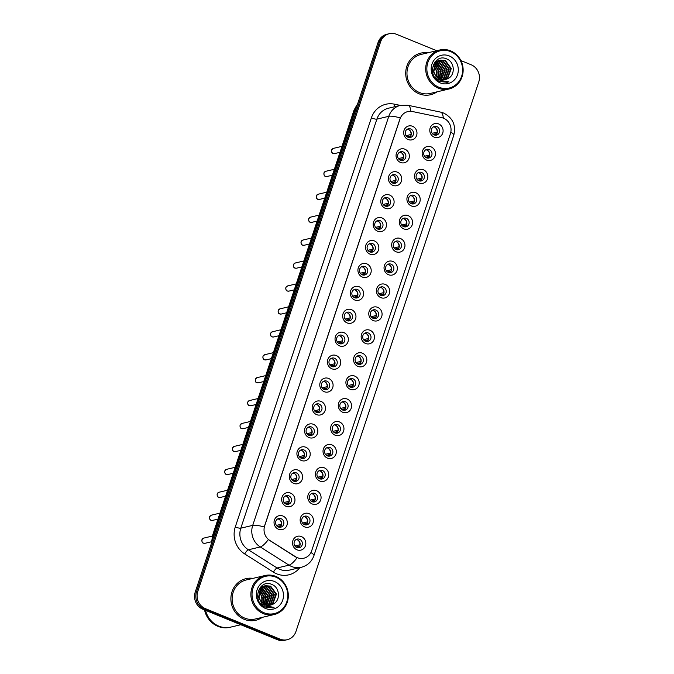 <?xml version="1.0" encoding="UTF-8"?>
<svg xmlns="http://www.w3.org/2000/svg" width="674" height="674" viewBox="0 0 674 674"><rect width="100%" height="100%" fill="white"/><g stroke="black" fill="none" stroke-linecap="round" stroke-linejoin="round"><path stroke-width="1.01" d="M400.499 162.451A7.128 6.63 -103.3 0 1 396.422 153.268A7.128 6.63 -103.3 0 1 404.906 149.207A7.128 6.63 -103.3 0 1 408.983 158.39A7.128 6.63 -103.3 0 1 400.499 162.451M403.128 151.92A4.457 4.145 76.7 0 0 397.593 155.719A4.457 4.145 76.7 0 0 402.774 160.387A4.457 4.145 76.7 0 0 403.128 151.92M392.875 185.375A7.128 6.63 -103.3 0 1 388.788 176.192A7.128 6.63 -103.3 0 1 397.281 172.131A7.128 6.63 -103.3 0 1 401.359 181.323A7.128 6.63 -103.3 0 1 392.875 185.375M395.495 174.844A4.457 4.145 76.7 0 0 389.968 178.644A4.457 4.145 76.7 0 0 395.149 183.311A4.457 4.145 76.7 0 0 395.495 174.844M385.25 208.3A7.128 6.63 -103.3 0 1 381.164 199.116A7.128 6.63 -103.3 0 1 389.648 195.056A7.128 6.63 -103.3 0 1 393.734 204.247A7.128 6.63 -103.3 0 1 385.25 208.3M387.87 197.768A4.457 4.145 76.7 0 0 382.335 201.568A4.457 4.145 76.7 0 0 387.525 206.236A4.457 4.145 76.7 0 0 387.87 197.768M377.617 231.224A7.128 6.63 -103.3 0 1 373.539 222.041A7.128 6.63 -103.3 0 1 382.023 217.98A7.128 6.63 -103.3 0 1 386.101 227.172A7.128 6.63 -103.3 0 1 377.617 231.224M380.246 220.693A4.457 4.145 76.7 0 0 374.71 224.493A4.457 4.145 76.7 0 0 379.9 229.16A4.457 4.145 76.7 0 0 380.246 220.693M369.992 254.149A7.128 6.63 -103.3 0 1 365.915 244.965A7.128 6.63 -103.3 0 1 374.399 240.913A7.128 6.63 -103.3 0 1 378.476 250.096A7.128 6.63 -103.3 0 1 369.992 254.149M372.621 243.617A4.457 4.145 76.7 0 0 367.086 247.417A4.457 4.145 76.7 0 0 372.267 252.093A4.457 4.145 76.7 0 0 372.621 243.617M362.368 277.073A7.128 6.63 -103.3 0 1 358.29 267.89A7.128 6.63 -103.3 0 1 366.774 263.837A7.128 6.63 -103.3 0 1 370.852 273.021A7.128 6.63 -103.3 0 1 362.368 277.073M364.996 266.542A4.457 4.145 76.7 0 0 359.461 270.341A4.457 4.145 76.7 0 0 364.642 275.017A4.457 4.145 76.7 0 0 364.996 266.542M354.743 299.997A7.128 6.63 -103.3 0 1 350.665 290.814A7.128 6.63 -103.3 0 1 359.149 286.762A7.128 6.63 -103.3 0 1 363.227 295.945A7.128 6.63 -103.3 0 1 354.743 299.997M357.372 289.466A4.457 4.145 76.7 0 0 351.836 293.266A4.457 4.145 76.7 0 0 357.018 297.942A4.457 4.145 76.7 0 0 357.372 289.466M347.118 322.922A7.128 6.63 -103.3 0 1 343.032 313.739A7.128 6.63 -103.3 0 1 351.516 309.686A7.128 6.63 -103.3 0 1 355.602 318.869A7.128 6.63 -103.3 0 1 347.118 322.922M349.739 312.391A4.457 4.145 76.7 0 0 344.212 316.19A4.457 4.145 76.7 0 0 349.393 320.866A4.457 4.145 76.7 0 0 349.739 312.391M339.485 345.855A7.128 6.63 -103.3 0 1 335.408 336.663A7.128 6.63 -103.3 0 1 343.892 332.611A7.128 6.63 -103.3 0 1 347.978 341.794A7.128 6.63 -103.3 0 1 339.485 345.855M342.114 335.315A4.457 4.145 76.7 0 0 336.579 339.115A4.457 4.145 76.7 0 0 341.769 343.791A4.457 4.145 76.7 0 0 342.114 335.315M331.861 368.779A7.128 6.63 -103.3 0 1 327.783 359.587A7.128 6.63 -103.3 0 1 336.267 355.535A7.128 6.63 -103.3 0 1 340.345 364.718A7.128 6.63 -103.3 0 1 331.861 368.779M334.489 358.239A4.457 4.145 76.7 0 0 328.954 362.039A4.457 4.145 76.7 0 0 334.136 366.715A4.457 4.145 76.7 0 0 334.489 358.239M324.236 391.704A7.128 6.63 -103.3 0 1 320.158 382.512A7.128 6.63 -103.3 0 1 328.642 378.459A7.128 6.63 -103.3 0 1 332.72 387.643A7.128 6.63 -103.3 0 1 324.236 391.704M326.865 381.164A4.457 4.145 76.7 0 0 321.329 384.964A4.457 4.145 76.7 0 0 326.511 389.639A4.457 4.145 76.7 0 0 326.865 381.164M316.612 414.628A7.128 6.63 -103.3 0 1 312.534 405.445A7.128 6.63 -103.3 0 1 321.018 401.384A7.128 6.63 -103.3 0 1 325.095 410.567A7.128 6.63 -103.3 0 1 316.612 414.628M319.24 404.097A4.457 4.145 76.7 0 0 313.705 407.896A4.457 4.145 76.7 0 0 318.886 412.564A4.457 4.145 76.7 0 0 319.24 404.097M308.987 437.552A7.128 6.63 -103.3 0 1 304.901 428.369A7.128 6.63 -103.3 0 1 313.393 424.308A7.128 6.63 -103.3 0 1 317.471 433.492A7.128 6.63 -103.3 0 1 308.987 437.552M311.607 427.021A4.457 4.145 76.7 0 0 306.08 430.821A4.457 4.145 76.7 0 0 311.262 435.488A4.457 4.145 76.7 0 0 311.607 427.021M301.362 460.477A7.128 6.63 -103.3 0 1 297.276 451.294A7.128 6.63 -103.3 0 1 305.76 447.233A7.128 6.63 -103.3 0 1 309.846 456.424A7.128 6.63 -103.3 0 1 301.362 460.477M303.982 449.946A4.457 4.145 76.7 0 0 298.447 453.745A4.457 4.145 76.7 0 0 303.637 458.413A4.457 4.145 76.7 0 0 303.982 449.946M293.729 483.401A7.128 6.63 -103.3 0 1 289.651 474.218A7.128 6.63 -103.3 0 1 298.135 470.157A7.128 6.63 -103.3 0 1 302.213 479.349A7.128 6.63 -103.3 0 1 293.729 483.401M296.358 472.87A4.457 4.145 76.7 0 0 290.823 476.67A4.457 4.145 76.7 0 0 296.004 481.337A4.457 4.145 76.7 0 0 296.358 472.87M286.105 506.326A7.128 6.63 -103.3 0 1 282.027 497.142A7.128 6.63 -103.3 0 1 290.511 493.082A7.128 6.63 -103.3 0 1 294.589 502.273A7.128 6.63 -103.3 0 1 286.105 506.326M288.733 495.794A4.457 4.145 76.7 0 0 283.198 499.594A4.457 4.145 76.7 0 0 288.379 504.262A4.457 4.145 76.7 0 0 288.733 495.794M278.48 529.25A7.128 6.63 -103.3 0 1 274.402 520.067A7.128 6.63 -103.3 0 1 282.886 516.006A7.128 6.63 -103.3 0 1 286.964 525.198A7.128 6.63 -103.3 0 1 278.48 529.25M281.109 518.719A4.457 4.145 76.7 0 0 275.573 522.519A4.457 4.145 76.7 0 0 280.755 527.194A4.457 4.145 76.7 0 0 281.109 518.719M408.124 139.526A7.128 6.63 -103.3 0 1 404.046 130.343A7.128 6.63 -103.3 0 1 412.53 126.282A7.128 6.63 -103.3 0 1 416.608 135.466A7.128 6.63 -103.3 0 1 408.124 139.526M410.752 128.995A4.457 4.145 76.7 0 0 405.217 132.795A4.457 4.145 76.7 0 0 410.399 137.462A4.457 4.145 76.7 0 0 410.752 128.995M426.617 160.092A7.128 6.63 -103.3 0 1 422.531 150.909A7.128 6.63 -103.3 0 1 431.023 146.848A7.128 6.63 -103.3 0 1 435.101 156.039A7.128 6.63 -103.3 0 1 426.617 160.092M429.237 149.561A4.457 4.145 76.7 0 0 423.71 153.36A4.457 4.145 76.7 0 0 428.891 158.028A4.457 4.145 76.7 0 0 429.237 149.561M418.984 183.016A7.128 6.63 -103.3 0 1 414.906 173.833A7.128 6.63 -103.3 0 1 423.39 169.772A7.128 6.63 -103.3 0 1 427.476 178.964A7.128 6.63 -103.3 0 1 418.984 183.016M421.612 172.485A4.457 4.145 76.7 0 0 416.077 176.285A4.457 4.145 76.7 0 0 421.267 180.952A4.457 4.145 76.7 0 0 421.612 172.485M411.359 205.941A7.128 6.63 -103.3 0 1 407.281 196.757A7.128 6.63 -103.3 0 1 415.765 192.697A7.128 6.63 -103.3 0 1 419.843 201.888A7.128 6.63 -103.3 0 1 411.359 205.941M413.988 195.409A4.457 4.145 76.7 0 0 408.452 199.209A4.457 4.145 76.7 0 0 413.634 203.885A4.457 4.145 76.7 0 0 413.988 195.409M403.734 228.865A7.128 6.63 -103.3 0 1 399.657 219.682A7.128 6.63 -103.3 0 1 408.141 215.629A7.128 6.63 -103.3 0 1 412.218 224.813A7.128 6.63 -103.3 0 1 403.734 228.865M406.363 218.334A4.457 4.145 76.7 0 0 400.828 222.134A4.457 4.145 76.7 0 0 406.009 226.809A4.457 4.145 76.7 0 0 406.363 218.334M396.11 251.79A7.128 6.63 -103.3 0 1 392.032 242.606A7.128 6.63 -103.3 0 1 400.516 238.554A7.128 6.63 -103.3 0 1 404.594 247.737A7.128 6.63 -103.3 0 1 396.11 251.79M398.738 241.258A4.457 4.145 76.7 0 0 393.203 245.058A4.457 4.145 76.7 0 0 398.385 249.734A4.457 4.145 76.7 0 0 398.738 241.258M388.485 274.714A7.128 6.63 -103.3 0 1 384.407 265.531A7.128 6.63 -103.3 0 1 392.891 261.478A7.128 6.63 -103.3 0 1 396.969 270.662A7.128 6.63 -103.3 0 1 388.485 274.714M391.105 264.183A4.457 4.145 76.7 0 0 385.579 267.982A4.457 4.145 76.7 0 0 390.76 272.658A4.457 4.145 76.7 0 0 391.105 264.183M380.861 297.647A7.128 6.63 -103.3 0 1 376.774 288.455A7.128 6.63 -103.3 0 1 385.258 284.403A7.128 6.63 -103.3 0 1 389.345 293.586A7.128 6.63 -103.3 0 1 380.861 297.647M383.481 287.107A4.457 4.145 76.7 0 0 377.946 290.907A4.457 4.145 76.7 0 0 383.135 295.583A4.457 4.145 76.7 0 0 383.481 287.107M373.228 320.571A7.128 6.63 -103.3 0 1 369.15 311.38A7.128 6.63 -103.3 0 1 377.634 307.327A7.128 6.63 -103.3 0 1 381.711 316.51A7.128 6.63 -103.3 0 1 373.228 320.571M375.856 310.032A4.457 4.145 76.7 0 0 370.321 313.831A4.457 4.145 76.7 0 0 375.511 318.507A4.457 4.145 76.7 0 0 375.856 310.032M365.603 343.496A7.128 6.63 -103.3 0 1 361.525 334.304A7.128 6.63 -103.3 0 1 370.009 330.252A7.128 6.63 -103.3 0 1 374.087 339.435A7.128 6.63 -103.3 0 1 365.603 343.496M368.231 332.956A4.457 4.145 76.7 0 0 362.696 336.756A4.457 4.145 76.7 0 0 367.878 341.432A4.457 4.145 76.7 0 0 368.231 332.956M357.978 366.42A7.128 6.63 -103.3 0 1 353.901 357.228A7.128 6.63 -103.3 0 1 362.385 353.176A7.128 6.63 -103.3 0 1 366.462 362.359A7.128 6.63 -103.3 0 1 357.978 366.42M360.607 355.889A4.457 4.145 76.7 0 0 355.072 359.689A4.457 4.145 76.7 0 0 360.253 364.356A4.457 4.145 76.7 0 0 360.607 355.889M350.354 389.345A7.128 6.63 -103.3 0 1 346.276 380.161A7.128 6.63 -103.3 0 1 354.76 376.1A7.128 6.63 -103.3 0 1 358.838 385.284A7.128 6.63 -103.3 0 1 350.354 389.345M352.982 378.813A4.457 4.145 76.7 0 0 347.447 382.613A4.457 4.145 76.7 0 0 352.628 387.28A4.457 4.145 76.7 0 0 352.982 378.813M342.729 412.269A7.128 6.63 -103.3 0 1 338.643 403.086A7.128 6.63 -103.3 0 1 347.135 399.025A7.128 6.63 -103.3 0 1 351.213 408.208A7.128 6.63 -103.3 0 1 342.729 412.269M345.349 401.738A4.457 4.145 76.7 0 0 339.822 405.537A4.457 4.145 76.7 0 0 345.004 410.205A4.457 4.145 76.7 0 0 345.349 401.738M335.096 435.193A7.128 6.63 -103.3 0 1 331.018 426.01A7.128 6.63 -103.3 0 1 339.502 421.949A7.128 6.63 -103.3 0 1 343.588 431.141A7.128 6.63 -103.3 0 1 335.096 435.193M337.725 424.662A4.457 4.145 76.7 0 0 332.189 428.462A4.457 4.145 76.7 0 0 337.379 433.129A4.457 4.145 76.7 0 0 337.725 424.662M327.471 458.118A7.128 6.63 -103.3 0 1 323.394 448.935A7.128 6.63 -103.3 0 1 331.878 444.874A7.128 6.63 -103.3 0 1 335.955 454.065A7.128 6.63 -103.3 0 1 327.471 458.118M330.1 447.587A4.457 4.145 76.7 0 0 324.565 451.386A4.457 4.145 76.7 0 0 329.746 456.054A4.457 4.145 76.7 0 0 330.1 447.587M319.847 481.042A7.128 6.63 -103.3 0 1 315.769 471.859A7.128 6.63 -103.3 0 1 324.253 467.798A7.128 6.63 -103.3 0 1 328.331 476.99A7.128 6.63 -103.3 0 1 319.847 481.042M322.475 470.511A4.457 4.145 76.7 0 0 316.94 474.311A4.457 4.145 76.7 0 0 322.121 478.978A4.457 4.145 76.7 0 0 322.475 470.511M312.222 503.967A7.128 6.63 -103.3 0 1 308.144 494.783A7.128 6.63 -103.3 0 1 316.628 490.731A7.128 6.63 -103.3 0 1 320.706 499.914A7.128 6.63 -103.3 0 1 312.222 503.967M314.851 493.435A4.457 4.145 76.7 0 0 309.315 497.235A4.457 4.145 76.7 0 0 314.497 501.911A4.457 4.145 76.7 0 0 314.851 493.435M304.597 526.891A7.128 6.63 -103.3 0 1 300.511 517.708A7.128 6.63 -103.3 0 1 309.004 513.655A7.128 6.63 -103.3 0 1 313.081 522.839A7.128 6.63 -103.3 0 1 304.597 526.891M307.218 516.36A4.457 4.145 76.7 0 0 301.691 520.159A4.457 4.145 76.7 0 0 306.872 524.835A4.457 4.145 76.7 0 0 307.218 516.36M296.973 549.816A7.128 6.63 -103.3 0 1 292.887 540.632A7.128 6.63 -103.3 0 1 301.371 536.58A7.128 6.63 -103.3 0 1 305.457 545.763A7.128 6.63 -103.3 0 1 296.973 549.816M299.593 539.284A4.457 4.145 76.7 0 0 294.058 543.084A4.457 4.145 76.7 0 0 299.248 547.76A4.457 4.145 76.7 0 0 299.593 539.284M434.241 137.167A7.128 6.63 -103.3 0 1 430.164 127.984A7.128 6.63 -103.3 0 1 438.648 123.923A7.128 6.63 -103.3 0 1 442.725 133.115A7.128 6.63 -103.3 0 1 434.241 137.167M436.87 126.636A4.457 4.145 76.7 0 0 431.335 130.436A4.457 4.145 76.7 0 0 436.516 135.103A4.457 4.145 76.7 0 0 436.87 126.636M399.648 152.155A4.457 4.145 -103.3 0 1 401.62 160.488M392.024 175.08A4.457 4.145 -103.3 0 1 393.995 183.412M384.399 198.004A4.457 4.145 -103.3 0 1 386.371 206.337M376.774 220.929A4.457 4.145 -103.3 0 1 378.746 229.261M369.141 243.853A4.457 4.145 -103.3 0 1 371.121 252.186M361.517 266.778A4.457 4.145 -103.3 0 1 363.488 275.11M353.892 289.702A4.457 4.145 -103.3 0 1 355.864 298.034M346.267 312.626A4.457 4.145 -103.3 0 1 348.239 320.959M338.643 335.551A4.457 4.145 -103.3 0 1 340.614 343.883M331.018 358.475A4.457 4.145 -103.3 0 1 332.99 366.808M323.385 381.4A4.457 4.145 -103.3 0 1 325.365 389.732M315.761 404.333A4.457 4.145 -103.3 0 1 317.732 412.657M308.136 427.257A4.457 4.145 -103.3 0 1 310.107 435.589M300.511 450.181A4.457 4.145 -103.3 0 1 302.483 458.514M292.887 473.106A4.457 4.145 -103.3 0 1 294.858 481.438M285.254 496.03A4.457 4.145 -103.3 0 1 287.234 504.363M277.629 518.955A4.457 4.145 -103.3 0 1 279.6 527.287M407.273 129.231A4.457 4.145 -103.3 0 1 409.253 137.555M425.766 149.797A4.457 4.145 -103.3 0 1 427.737 158.129M418.141 172.721A4.457 4.145 -103.3 0 1 420.113 181.053M410.517 195.645A4.457 4.145 -103.3 0 1 412.488 203.978M402.884 218.57A4.457 4.145 -103.3 0 1 404.863 226.902M395.259 241.494A4.457 4.145 -103.3 0 1 397.23 249.827M387.634 264.419A4.457 4.145 -103.3 0 1 389.606 272.751M380.01 287.343A4.457 4.145 -103.3 0 1 381.981 295.675M372.385 310.267A4.457 4.145 -103.3 0 1 374.356 318.6M364.752 333.192A4.457 4.145 -103.3 0 1 366.732 341.524M357.127 356.116A4.457 4.145 -103.3 0 1 359.099 364.449M349.503 379.049A4.457 4.145 -103.3 0 1 351.474 387.373M341.878 401.974A4.457 4.145 -103.3 0 1 343.85 410.306M334.253 424.898A4.457 4.145 -103.3 0 1 336.225 433.23M326.629 447.822A4.457 4.145 -103.3 0 1 328.6 456.155M318.996 470.747A4.457 4.145 -103.3 0 1 320.976 479.079M311.371 493.671A4.457 4.145 -103.3 0 1 313.343 502.004M303.747 516.596A4.457 4.145 -103.3 0 1 305.718 524.928M296.122 539.52A4.457 4.145 -103.3 0 1 298.093 547.852M433.39 126.872A4.457 4.145 -103.3 0 1 435.362 135.204M441.639 117.63A12.022 11.188 -103.3 0 1 443.534 118.211A12.022 11.188 -103.3 0 1 450.417 133.713L311.658 550.835A12.022 11.188 -103.3 0 1 303.831 558.207A12.022 11.188 -103.3 0 1 295.557 556.758L269.769 540.43A12.022 11.188 -103.3 0 1 264.671 525.846L400.027 118.944A12.022 11.188 -103.3 0 1 407.863 111.572A12.022 11.188 -103.3 0 1 412.454 111.522L441.639 117.63M427.796 52.833A21.374 19.891 76.7 0 0 420.753 53.128A21.374 19.891 76.7 0 0 405.731 72.303A21.374 19.891 76.7 0 0 419.076 93.796A21.374 19.891 76.7 0 0 430.61 94.731A21.374 19.891 76.7 0 0 437.038 91.832A21.374 19.891 76.7 0 1 430.61 94.731A21.374 19.891 76.7 0 1 419.076 93.796A21.374 19.891 76.7 0 1 405.731 72.303A21.374 19.891 76.7 0 1 420.753 53.128A21.374 19.891 76.7 0 1 427.796 52.833M252.977 578.368A21.374 19.891 76.7 0 0 245.934 578.663A21.374 19.891 76.7 0 0 230.904 597.846A21.374 19.891 76.7 0 0 244.249 619.33A21.374 19.891 76.7 0 0 255.783 620.274A21.374 19.891 76.7 0 0 262.211 617.376A21.374 19.891 76.7 0 1 255.783 620.274A21.374 19.891 76.7 0 1 244.249 619.33A21.374 19.891 76.7 0 1 230.904 597.846A21.374 19.891 76.7 0 1 245.934 578.663A21.374 19.891 76.7 0 1 252.977 578.368M436.744 50.719L396.506 34.29A13.362 12.435 76.7 0 0 389.294 33.7L386.75 34.298A13.362 12.435 76.7 0 0 378.055 42.496L195.241 592.033A13.362 12.435 76.7 0 0 202.891 609.254L277.494 639.71L278.766 639.415A13.362 12.435 76.7 0 0 285.978 639.997A13.362 12.435 76.7 0 1 278.766 639.415L204.163 608.959L278.766 639.415L280.039 639.112A13.362 12.435 76.7 0 0 287.25 639.702A13.362 12.435 76.7 0 0 295.945 631.504L478.759 81.967A13.362 12.435 76.7 0 0 471.109 64.746L460.898 60.576M195.241 592.033L196.513 591.73A13.362 12.435 76.7 0 0 204.163 608.959A13.362 12.435 76.7 0 1 196.513 591.73L379.327 42.192L196.513 591.73L197.785 591.435A13.362 12.435 76.7 0 0 205.435 608.656L280.039 639.112M388.022 34.003A13.362 12.435 76.7 0 0 379.327 42.192A13.362 12.435 76.7 0 1 388.022 34.003M299.854 567.634A22.267 20.717 -103.3 0 1 276.77 573.86A22.267 20.717 -103.3 0 1 273.467 572.15L244.738 553.961A22.267 20.717 -103.3 0 1 235.285 526.958A4.457 0.901 18.4 0 0 240.803 528.18L252.716 525.366A15.586 3.159 -161.6 0 1 264.216 526.975L400.289 117.925A15.586 3.159 18.4 0 0 388.788 116.316A17.81 16.572 -103.3 0 1 400.39 105.388L388.477 108.211A17.81 16.572 76.7 0 0 376.876 119.138L240.803 528.18A17.81 16.572 76.7 0 0 248.361 549.782L277.09 567.98A17.81 16.572 76.7 0 0 279.735 569.345A17.81 16.572 76.7 0 0 289.348 570.128L301.261 567.306A17.81 16.572 -103.3 0 1 291.648 566.522A17.81 16.572 -103.3 0 1 289.003 565.157L260.274 546.959A17.81 16.572 -103.3 0 1 252.716 525.366L388.788 116.316L376.876 119.138A4.457 0.901 18.4 0 1 371.366 117.908A22.267 20.717 -103.3 0 1 394.366 104.158L400.331 105.405M298.826 558.224L295.33 556.817L268.345 539.588A15.586 4.137 122.3 0 1 260.274 546.959L248.361 549.782A4.457 1.179 -57.7 0 0 244.738 553.961M389.294 33.7A13.362 12.435 76.7 0 0 380.591 41.889L197.785 591.435M277.494 639.71A13.362 12.435 76.7 0 0 284.706 640.3L287.25 639.702M432.16 133.317L437.182 132.129A4.895 4.558 76.7 0 0 434.806 127.234M433.163 134.37L436.954 133.477M436.466 134.244A4.895 4.558 76.7 0 0 436.491 134.202L433.896 134.817M410.348 136.603A4.895 4.558 76.7 0 0 410.373 136.561L407.778 137.176M407.054 136.729L410.845 135.836M406.043 135.676L411.064 134.488A4.895 4.558 76.7 0 0 408.688 129.585M424.536 156.242L429.557 155.054A4.895 4.558 76.7 0 0 427.181 150.159M425.538 157.295L429.33 156.402M428.841 157.168A4.895 4.558 76.7 0 0 428.866 157.126L426.271 157.741M416.911 179.174L421.932 177.978A4.895 4.558 76.7 0 0 419.557 173.083M417.914 180.219L421.705 179.326M421.216 180.093A4.895 4.558 76.7 0 0 421.242 180.051L418.647 180.666M409.287 202.099L414.299 200.911A4.895 4.558 76.7 0 0 411.924 196.008M410.289 203.144L414.08 202.251M413.583 203.017A4.895 4.558 76.7 0 0 413.617 202.975L411.022 203.59M401.653 225.023L406.675 223.835A4.895 4.558 76.7 0 0 404.299 218.932M402.664 226.068L406.456 225.175M405.959 225.942A4.895 4.558 76.7 0 0 405.984 225.9L403.397 226.515M402.723 159.527A4.895 4.558 76.7 0 0 402.749 159.485L400.154 160.1M399.429 159.654L403.212 158.761M398.418 158.601L403.44 157.413A4.895 4.558 76.7 0 0 401.064 152.518M395.099 182.452A4.895 4.558 76.7 0 0 395.124 182.41L392.529 183.025M391.796 182.578L395.587 181.685M390.794 181.525L395.815 180.337A4.895 4.558 76.7 0 0 393.439 175.442M387.474 205.376A4.895 4.558 76.7 0 0 387.499 205.334L384.905 205.949M384.172 205.503L387.963 204.61M383.169 204.449L388.19 203.262A4.895 4.558 76.7 0 0 385.814 198.367M438.825 87.207A19.15 17.819 76.7 0 0 461.623 76.305A19.15 17.819 76.7 0 0 450.662 51.62A19.15 17.819 76.7 0 0 427.855 62.522A19.15 17.819 76.7 0 0 438.825 87.207M438.226 88.109A20.043 18.645 76.7 0 0 449.044 88.993A20.043 18.645 76.7 0 0 463.131 71.014A20.043 18.645 76.7 0 0 450.62 50.87A20.043 18.645 76.7 0 0 439.81 49.986A20.043 18.645 76.7 0 0 425.715 67.964A20.043 18.645 76.7 0 0 438.226 88.109M439.81 49.986L421.065 54.425A20.043 18.645 76.7 0 0 406.978 72.404A20.043 18.645 76.7 0 0 419.489 92.549A20.043 18.645 76.7 0 0 430.298 93.433L449.044 88.993M436.466 62.185L437.418 62.53L443.214 70.425L440.383 79.279M436.246 62.396L442.708 70.551L440.097 79.17M437.359 61.452L439.431 62.059L445.228 69.953L441.512 79.608M437.131 61.62L438.926 62.176L444.722 70.071L441.234 79.54M438.285 60.879L441.453 61.578L447.241 69.473L443.795 78.909L442.599 79.785M438.049 61.005L440.948 61.696L446.744 69.59L443.29 79.026L442.329 79.751M438.252 79.574L434.983 77.518M434.385 62.724L438.226 60.609M439.246 60.441L443.467 61.098L449.263 68.992L445.817 78.428L443.652 79.818M439.001 60.534L442.961 61.216L448.758 69.119L445.312 78.546L443.391 79.827M444.68 79.734L447.831 77.948L451.277 68.521L445.48 60.626L440.24 60.138L436.575 62.084L433.803 71.36L435.092 74.679L440.046 79.144L445.472 79.591L447.822 78.656L445.506 79.583M436.381 77.047L433.298 71.478L436.07 62.202L439.734 60.256M439.987 60.197L444.983 60.744L450.771 68.638L447.325 78.074L444.427 79.768M435.615 63.112L441.192 70.905L439.221 78.765M435.412 63.373L440.686 71.023L438.926 78.597M447.822 78.656C455.599 75.21 454.731 62.202 447.132 59.118C434.005 52.42 426.061 75.64 439.532 81.444L447.275 82.312L448.876 81.798L440.114 80.417L435.092 74.679M449.229 55.925A14.525 13.514 76.7 0 0 431.941 64.19A14.525 13.514 76.7 0 0 440.257 82.91A14.525 13.514 76.7 0 0 457.545 74.645A14.525 13.514 76.7 0 0 449.229 55.925M434.132 65.825L437.156 71.865L436.693 76.861M434.646 64.62L438.673 71.503L437.687 77.763M434.831 64.283L439.178 71.385L437.999 77.999M436.348 76.482A10.068 9.369 76.7 0 0 433.887 66.65M448.876 81.798L447.056 82.354M263.997 612.75A19.15 17.819 76.7 0 0 286.804 601.848A19.15 17.819 76.7 0 0 275.834 577.163A19.15 17.819 76.7 0 0 253.036 588.065A19.15 17.819 76.7 0 0 263.997 612.75M263.408 613.652A20.043 18.645 76.7 0 0 274.217 614.528A20.043 18.645 76.7 0 0 288.303 596.557A20.043 18.645 76.7 0 0 275.792 576.405A20.043 18.645 76.7 0 0 264.983 575.529A20.043 18.645 76.7 0 0 250.897 593.508A20.043 18.645 76.7 0 0 263.408 613.652M264.983 575.529L246.237 579.969A20.043 18.645 76.7 0 0 232.151 597.948A20.043 18.645 76.7 0 0 244.662 618.092A20.043 18.645 76.7 0 0 255.48 618.968L274.217 614.528M205.553 610.341A22.267 20.717 76.7 0 0 218.797 626.121A22.267 20.717 76.7 0 0 230.811 627.098L240.803 624.731M205.368 610.265A22.267 20.717 76.7 0 0 218.646 626.154A22.267 20.717 76.7 0 0 230.66 627.14A22.267 20.717 76.7 0 0 230.735 627.115M204.542 609.928A22.267 20.717 76.7 0 0 217.929 626.331A22.267 20.717 76.7 0 0 229.944 627.309L230.66 627.14M261.638 587.728L262.59 588.073L268.387 595.968L265.564 604.814M261.428 587.939L267.881 596.086L265.278 604.704M262.531 586.995L264.612 587.593L270.4 595.487L266.685 605.142M262.304 587.164L264.107 587.711L269.895 595.605L266.407 605.084M263.458 586.414L266.626 587.113L272.422 595.016L268.977 604.443L267.772 605.319M263.222 586.549L266.12 587.239L271.917 595.134L268.471 604.57L267.502 605.286M263.424 605.109L260.164 603.053M259.557 588.259L263.399 586.153M264.427 585.976L268.64 586.641L274.436 594.535L270.99 603.971L268.833 605.362M264.183 586.077L268.142 586.759L273.93 594.653L270.485 604.089L268.572 605.362M269.853 605.277L273.004 603.491L276.458 594.055L270.662 586.161L265.421 585.672L261.756 587.618L258.976 596.894L260.274 600.222L265.219 604.688L270.653 605.126L272.995 604.199L270.687 605.117M261.563 602.59L258.471 597.012L261.251 587.745L264.916 585.79M265.168 585.74L270.156 586.279L275.952 594.173L272.507 603.609L269.6 605.311M260.796 588.646L266.373 596.448L264.393 604.3M260.594 588.916L265.868 596.566L264.098 604.14M272.995 604.199C280.78 600.745 279.912 587.736 272.304 584.661C259.178 577.963 251.242 601.183 264.705 606.979L272.448 607.847L274.057 607.341L265.286 605.951L260.274 600.222M274.411 581.46A14.525 13.514 76.7 0 0 257.114 589.725A14.525 13.514 76.7 0 0 265.43 608.445A14.525 13.514 76.7 0 0 282.718 600.18A14.525 13.514 76.7 0 0 274.411 581.46M259.305 591.368L262.338 597.4L261.874 602.396M259.819 590.163L263.846 597.046L262.86 603.297M260.004 589.817L264.351 596.92L263.18 603.542M261.529 602.017A10.068 9.369 76.7 0 0 259.06 592.193M274.057 607.341L272.237 607.897M394.029 247.948L399.05 246.76A4.895 4.558 76.7 0 0 396.674 241.856M395.04 249.001L398.823 248.099M398.334 248.866A4.895 4.558 76.7 0 0 398.359 248.824L395.764 249.439M386.404 270.872L391.426 269.684A4.895 4.558 76.7 0 0 389.05 264.781M387.407 271.925L391.198 271.024M390.709 271.791A4.895 4.558 76.7 0 0 390.735 271.748L388.14 272.363M378.78 293.797L383.801 292.609A4.895 4.558 76.7 0 0 381.425 287.705M379.782 294.85L383.573 293.948M383.085 294.723A4.895 4.558 76.7 0 0 383.11 294.673L380.515 295.288M379.85 228.301A4.895 4.558 76.7 0 0 379.875 228.259L377.28 228.874M376.547 228.427L380.338 227.534M375.544 227.382L380.557 226.186A4.895 4.558 76.7 0 0 378.181 221.291M372.216 251.225A4.895 4.558 76.7 0 0 372.25 251.183L369.655 251.798M368.922 251.351L372.714 250.458M367.92 250.307L372.933 249.119A4.895 4.558 76.7 0 0 370.557 244.215M364.592 274.149A4.895 4.558 76.7 0 0 364.617 274.107L362.022 274.722M361.298 274.284L365.081 273.383M360.287 273.231L365.308 272.043A4.895 4.558 76.7 0 0 362.932 267.14M371.155 316.721L376.168 315.533A4.895 4.558 76.7 0 0 373.792 310.63M372.158 317.774L375.949 316.873M375.46 317.648A4.895 4.558 76.7 0 0 375.485 317.597L372.891 318.212M363.53 339.645L368.543 338.458A4.895 4.558 76.7 0 0 366.167 333.554M364.533 340.699L368.324 339.797M367.827 340.572A4.895 4.558 76.7 0 0 367.861 340.53L365.266 341.145M355.897 362.57L360.919 361.382A4.895 4.558 76.7 0 0 358.543 356.479M356.908 363.623L360.691 362.722M360.202 363.497A4.895 4.558 76.7 0 0 360.228 363.454L357.633 364.07M348.273 385.494L353.294 384.306A4.895 4.558 76.7 0 0 350.918 379.403M349.275 386.547L353.066 385.654M352.578 386.421A4.895 4.558 76.7 0 0 352.603 386.379L350.008 386.994M340.648 408.419L345.669 407.231A4.895 4.558 76.7 0 0 343.293 402.336M341.651 409.472L345.442 408.579M344.953 409.345A4.895 4.558 76.7 0 0 344.978 409.303L342.384 409.918M356.967 297.074A4.895 4.558 76.7 0 0 356.993 297.032L354.398 297.647M353.665 297.209L357.456 296.307M352.662 296.156L357.683 294.968A4.895 4.558 76.7 0 0 355.308 290.064M349.343 320.007A4.895 4.558 76.7 0 0 349.368 319.956L346.773 320.571M346.04 320.133L349.831 319.232M345.037 319.08L350.059 317.892A4.895 4.558 76.7 0 0 347.683 312.989M341.718 342.931A4.895 4.558 76.7 0 0 341.743 342.881L339.148 343.496M338.415 343.058L342.207 342.156M337.413 342.004L342.434 340.817A4.895 4.558 76.7 0 0 340.058 335.913M334.085 365.856A4.895 4.558 76.7 0 0 334.119 365.813L331.524 366.42M330.791 365.982L334.582 365.081M329.788 364.929L334.801 363.741A4.895 4.558 76.7 0 0 332.425 358.838M326.46 388.78A4.895 4.558 76.7 0 0 326.486 388.738L323.891 389.353M323.166 388.906L326.957 388.005M322.155 387.853L327.176 386.665A4.895 4.558 76.7 0 0 324.801 381.762M333.023 431.343L338.045 430.155A4.895 4.558 76.7 0 0 335.669 425.26M334.026 432.396L337.817 431.503M337.329 432.27A4.895 4.558 76.7 0 0 337.354 432.228L334.759 432.843M325.399 454.268L330.412 453.08A4.895 4.558 76.7 0 0 328.036 448.185M326.401 455.321L330.193 454.428M329.696 455.194A4.895 4.558 76.7 0 0 329.729 455.152L327.134 455.767M317.766 477.2L322.787 476.004A4.895 4.558 76.7 0 0 320.411 471.109M318.777 478.245L322.568 477.352M322.071 478.119A4.895 4.558 76.7 0 0 322.096 478.077L319.501 478.692M310.141 500.125L315.162 498.937A4.895 4.558 76.7 0 0 312.787 494.034M311.152 501.17L314.935 500.276M314.446 501.043A4.895 4.558 76.7 0 0 314.472 501.001L311.877 501.616M302.516 523.049L307.538 521.861A4.895 4.558 76.7 0 0 305.162 516.958M303.519 524.102L307.31 523.201M306.822 523.968A4.895 4.558 76.7 0 0 306.847 523.925L304.252 524.541M294.892 545.974L299.913 544.786A4.895 4.558 76.7 0 0 297.537 539.882M295.894 547.027L299.686 546.125M299.197 546.892A4.895 4.558 76.7 0 0 299.222 546.85L296.627 547.465M318.836 411.704A4.895 4.558 76.7 0 0 318.861 411.662L316.266 412.277M315.542 411.831L319.324 410.929M314.531 410.778L319.552 409.59A4.895 4.558 76.7 0 0 317.176 404.686M311.211 434.629A4.895 4.558 76.7 0 0 311.236 434.587L308.641 435.202M307.908 434.755L311.7 433.862M306.906 433.702L311.927 432.514A4.895 4.558 76.7 0 0 309.551 427.611M303.586 457.553A4.895 4.558 76.7 0 0 303.612 457.511L301.017 458.126M300.284 457.68L304.075 456.787M299.281 456.627L304.303 455.439A4.895 4.558 76.7 0 0 301.927 450.544M295.962 480.478A4.895 4.558 76.7 0 0 295.987 480.436L293.392 481.051M292.659 480.604L296.45 479.711M291.657 479.551L296.67 478.363A4.895 4.558 76.7 0 0 294.294 473.468M288.329 503.402A4.895 4.558 76.7 0 0 288.362 503.36L285.768 503.975M285.035 503.529L288.826 502.636M284.032 502.475L289.045 501.288A4.895 4.558 76.7 0 0 286.669 496.393M280.704 526.327A4.895 4.558 76.7 0 0 280.729 526.284L278.135 526.899M277.41 526.453L281.193 525.56M276.399 525.408L281.42 524.212A4.895 4.558 76.7 0 0 279.044 519.317M310.95 552.528A15.586 3.159 18.4 0 1 313.907 555.688L453.771 135.263C456.18 125.212 452.793 117.807 443.593 113.038L440.543 112.103A15.586 5.232 101.8 0 1 443.315 118.127M440.543 112.103L408.031 105.296A15.586 5.232 101.8 0 1 410.795 111.303M297.133 557.718A15.586 4.137 122.3 0 1 289.003 565.157L277.09 567.98A4.457 1.179 -57.7 0 0 273.467 572.15M453.771 135.263A15.586 3.159 -161.6 0 0 450.83 132.112M235.285 526.958L371.366 117.908M380.591 41.889L378.055 42.496M205.435 608.656L202.891 609.254M394.366 104.158A4.457 1.5 -78.2 0 0 394.298 106.837M357.447 104.428A17.81 16.572 76.7 0 0 354.676 109.626L355.813 109.357M211.594 542.882L212.462 535.729L354.077 110.022A8.905 1.803 18.4 0 1 354.676 109.626L213.06 535.333L214.197 535.063M212.462 535.729A8.905 1.803 18.4 0 1 213.06 535.333A17.81 16.572 76.7 0 0 212.125 541.289M333.2 153.453A2.671 2.485 76.7 0 0 334.641 153.571L333.049 153.453C331.886 153.217 331.423 152.004 331.642 149.805L333.411 148.373A2.671 2.485 76.7 0 0 333.2 153.453M325.576 176.386A2.671 2.485 76.7 0 0 327.016 176.495L325.416 176.377C324.261 176.141 323.798 174.928 324.017 172.738L325.778 171.297A2.671 2.485 76.7 0 0 325.576 176.386M317.943 199.31A2.671 2.485 76.7 0 0 319.383 199.428L317.791 199.302C316.637 199.066 316.165 197.853 316.384 195.662L318.153 194.222A2.671 2.485 76.7 0 0 317.943 199.31M310.318 222.235A2.671 2.485 76.7 0 0 311.759 222.353L310.166 222.226C309.012 221.99 308.54 220.777 308.759 218.587L310.529 217.146A2.671 2.485 76.7 0 0 310.318 222.235M302.693 245.159A2.671 2.485 76.7 0 0 304.134 245.277L302.542 245.151C301.388 244.915 300.916 243.702 301.135 241.511L302.904 240.07A2.671 2.485 76.7 0 0 302.693 245.159M295.069 268.084A2.671 2.485 76.7 0 0 296.509 268.201L294.917 268.075C293.754 267.848 293.291 266.634 293.51 264.435L295.279 263.003A2.671 2.485 76.7 0 0 295.069 268.084M287.444 291.008A2.671 2.485 76.7 0 0 288.885 291.126L287.284 291C286.13 290.772 285.666 289.559 285.886 287.36L287.655 285.928A2.671 2.485 76.7 0 0 287.444 291.008M279.811 313.932A2.671 2.485 76.7 0 0 281.26 314.05L279.659 313.924C278.505 313.696 278.033 312.483 278.252 310.284L280.022 308.852A2.671 2.485 76.7 0 0 279.811 313.932M272.186 336.857A2.671 2.485 76.7 0 0 273.627 336.975L272.035 336.848C270.881 336.621 270.409 335.408 270.628 333.209L272.397 331.776A2.671 2.485 76.7 0 0 272.186 336.857M264.562 359.781A2.671 2.485 76.7 0 0 266.003 359.899L264.41 359.773C263.256 359.545 262.784 358.332 263.003 356.133L264.772 354.701A2.671 2.485 76.7 0 0 264.562 359.781M256.937 382.706A2.671 2.485 76.7 0 0 258.378 382.824L256.786 382.697C255.631 382.47 255.16 381.257 255.379 379.058L257.148 377.625A2.671 2.485 76.7 0 0 256.937 382.706M249.313 405.63A2.671 2.485 76.7 0 0 250.753 405.748L249.161 405.622C247.998 405.394 247.535 404.181 247.754 401.982L249.523 400.55A2.671 2.485 76.7 0 0 249.313 405.63M241.688 428.554A2.671 2.485 76.7 0 0 243.129 428.672L241.528 428.554C240.374 428.319 239.91 427.105 240.129 424.906L241.89 423.474A2.671 2.485 76.7 0 0 241.688 428.554M234.055 451.479A2.671 2.485 76.7 0 0 235.496 451.597L233.903 451.479C232.749 451.243 232.277 450.03 232.496 447.839L234.266 446.399A2.671 2.485 76.7 0 0 234.055 451.479M226.43 474.412A2.671 2.485 76.7 0 0 227.871 474.53L226.279 474.403C225.124 474.167 224.653 472.954 224.872 470.764L226.641 469.323A2.671 2.485 76.7 0 0 226.43 474.412M218.806 497.336A2.671 2.485 76.7 0 0 220.246 497.454L218.654 497.328C217.5 497.092 217.028 495.879 217.247 493.688L219.016 492.247A2.671 2.485 76.7 0 0 218.806 497.336M211.181 520.261A2.671 2.485 76.7 0 0 212.622 520.379L211.029 520.252C209.867 520.016 209.403 518.803 209.622 516.613L211.392 515.172A2.671 2.485 76.7 0 0 211.181 520.261M203.556 543.185A2.671 2.485 76.7 0 0 204.997 543.303L203.396 543.177C202.242 542.941 201.779 541.727 201.998 539.537L203.767 538.096A2.671 2.485 76.7 0 0 203.556 543.185M301.261 567.306C307.496 565.604 311.717 561.737 313.907 555.688M408.031 105.296L400.39 105.388M354.077 110.022L357.641 103.863M334.641 153.571L340.016 152.299M333.411 148.373L341.996 146.342M327.016 176.495L332.383 175.223M325.778 171.297L334.371 169.267M319.383 199.428L324.758 198.156M318.153 194.222L326.747 192.191M311.759 222.353L317.134 221.08M310.529 217.146L319.114 215.116M304.134 245.277L309.509 244.005M302.904 240.07L311.489 238.04M296.509 268.201L301.885 266.929M295.279 263.003L303.864 260.964M288.885 291.126L294.252 289.854M287.655 285.928L296.24 283.889M281.26 314.05L286.627 312.778M280.022 308.852L288.615 306.813M273.627 336.975L279.002 335.703M272.397 331.776L280.982 329.738M266.003 359.899L271.378 358.627M264.772 354.701L273.358 352.662M258.378 382.824L263.753 381.551M257.148 377.625L265.733 375.595M250.753 405.748L256.128 404.476M249.523 400.55L258.108 398.519M243.129 428.672L248.495 427.4M241.89 423.474L250.484 421.444M235.496 451.597L240.871 450.325M234.266 446.399L242.859 444.368M227.871 474.53L233.246 473.249M226.641 469.323L235.226 467.293M220.246 497.454L225.622 496.182M219.016 492.247L227.601 490.217M212.622 520.379L217.997 519.106M211.392 515.172L219.977 513.141M204.997 543.303L211.543 541.753M203.767 538.096L212.352 536.066"/></g></svg>
